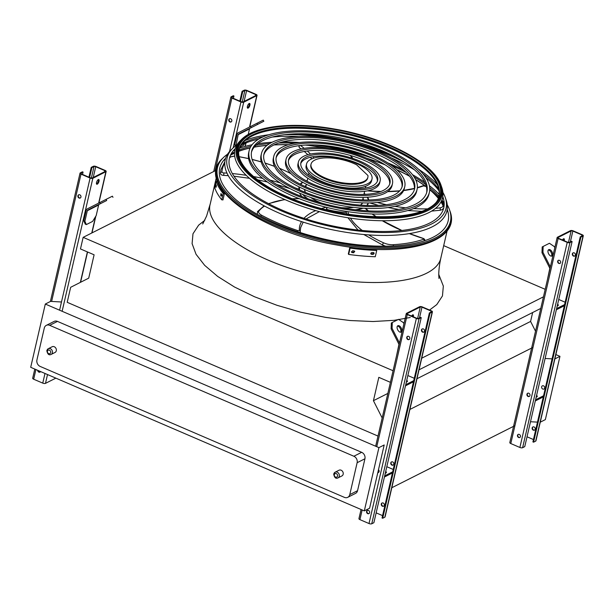 <?xml version="1.0" encoding="UTF-8"?>
<svg xmlns="http://www.w3.org/2000/svg" width="614" height="614" viewBox="0 0 614 614"><rect width="100%" height="100%" fill="white"/><g stroke="black" fill="none" stroke-linecap="round" stroke-linejoin="round"><path stroke-width="0.92" d="M554.864 358.914L559.96 356.343L555.87 354.577M559.96 356.343L545.355 419.608L540.259 422.179M378.001 436.07L67.202 302.311L70.664 287.298L88.715 278.15L94.103 254.802L80.472 248.939L83.151 237.349L393.083 370.741M390.412 382.33L378.823 377.341L373.435 400.689L382.177 417.981M409.891 409.446L532.522 347.616M391.824 487.723L514.448 425.893M416.983 378.731L530.588 321.444L535.523 331.199M373.435 400.689L387.848 393.421M532.653 312.518L530.588 321.444M419.047 369.805L540.78 308.42M421.718 358.208L543.459 296.823M443.699 245.638L545.194 289.324M83.151 237.349L216.182 170.27M530.504 421.741L537.473 422.125M364.309 510.894L369.59 508.231L384.195 444.966L378.915 447.629L364.309 510.894L30.7 367.31L45.306 304.045L378.915 447.629M385.178 164.867A118.425 46.019 13 0 0 367.195 158.458M288.119 144.781A118.425 46.019 13 0 0 273.982 144.95M266.975 145.434A118.425 46.019 13 0 0 254.188 147.16M250.067 148.005A118.425 46.019 13 0 0 238.8 151.343M234.494 153.162A118.425 46.019 13 0 0 230.427 155.311M225.461 158.819A118.425 46.019 13 0 0 223.358 160.791M448.151 212.69A118.425 46.019 13 0 0 447.122 209.988M444.198 204.662A118.425 46.019 13 0 0 441.481 200.947M438.411 197.424A118.425 46.019 13 0 0 431.872 191.238M424.942 185.842A118.425 46.019 13 0 0 415.678 179.764M409.592 176.256A118.425 46.019 13 0 0 396.959 169.909M545.109 358.469L552.078 358.86M61.484 301.988L50.586 301.382L45.306 304.045M57.47 321.398L49.68 325.328A5.119 4.267 -116.8 0 0 46.311 325.359L54.109 321.429A5.119 4.267 63.2 0 1 57.47 321.398L361.661 452.318A5.119 4.267 63.2 0 1 364.931 458.773L357.555 490.693A5.119 4.267 63.2 0 1 355.537 493.403L347.739 497.332A5.119 4.267 -116.8 0 0 349.765 494.623L357.555 490.693M347.739 497.332A5.119 4.267 -116.8 0 1 344.377 497.355L40.186 366.435A5.119 4.267 -116.8 0 1 36.924 359.981L44.292 328.06A5.119 4.267 -116.8 0 1 46.311 325.359M364.931 458.773L357.133 462.703L349.765 494.623M49.68 325.328L353.864 456.248L361.661 452.318M339.028 470.224A3.2 2.671 63.2 0 1 342.85 471.874A3.2 2.671 63.2 0 1 341.906 475.934L338.007 477.899A3.2 2.671 63.2 0 0 338.951 473.839A3.2 2.671 63.2 0 0 335.129 472.189L339.028 470.224M52.144 346.757A3.2 2.671 63.2 0 1 55.974 348.407A3.2 2.671 63.2 0 1 55.03 352.467L51.131 354.431A3.2 2.671 63.2 0 0 52.075 350.371A3.2 2.671 63.2 0 0 48.253 348.721L52.144 346.757M357.133 462.703A5.119 4.267 -116.8 0 0 353.864 456.248M563.545 240.458A2.556 0.998 113.3 0 0 563.621 240.189A2.556 0.998 113.3 0 0 563.629 238.769M570.49 230.641L557.412 237.234A2.049 0.798 13 0 0 557.151 237.518A2.049 0.798 13 0 0 558.141 238.485L567.229 242.392A2.049 0.798 13 0 0 569.961 242.63L572.102 241.555L571.45 241.279L569.316 242.353A1.282 0.499 -167 0 1 567.605 242.208L558.517 238.293A1.282 0.499 -167 0 1 557.896 237.687A1.282 0.499 -167 0 1 558.065 237.511L571.135 230.918A1.282 0.499 -167 0 1 572.847 231.064L581.934 234.978A1.282 0.499 -167 0 1 582.556 235.584A1.282 0.499 -167 0 1 582.387 235.761L580.253 236.835L580.898 237.119L583.039 236.037A2.049 0.798 13 0 0 583.3 235.753A2.049 0.798 13 0 0 582.31 234.786L573.223 230.879A2.049 0.798 13 0 0 570.49 230.641M562.455 239.99A2.556 0.998 -66.7 0 1 564.02 238.754A2.556 0.998 -66.7 0 1 564.266 240.473A2.556 0.998 -66.7 0 1 564.197 240.742M580.898 237.119L533.558 442.187L532.906 441.911L580.253 236.835M544.679 388.094A1.788 1.497 -116.8 0 0 542.362 385.845A1.788 1.497 -116.8 0 0 543.973 389.038A1.788 1.497 -116.8 0 0 544.679 388.094M529.445 396.345A1.788 1.497 63.2 0 1 527.848 393.183M535.193 429.201A1.788 1.497 -116.8 0 0 532.875 426.953A1.788 1.497 -116.8 0 0 534.487 430.145A1.788 1.497 -116.8 0 0 535.193 429.201M527.027 436.792L533.451 439.555M519.958 437.452A1.788 1.497 63.2 0 1 518.362 434.29M557.151 237.518L509.804 442.587A2.049 0.798 13 0 0 510.794 443.554L519.881 447.468A2.049 0.798 13 0 0 522.614 447.706L524.755 446.624L572.102 241.555M560.666 262.546A1.788 1.497 63.2 0 1 557.642 261.242A1.788 1.497 63.2 0 1 560.666 262.546M529.974 395.508A1.788 1.497 63.2 0 1 526.942 394.211A1.788 1.497 63.2 0 1 529.974 395.508M520.48 436.615A1.788 1.497 63.2 0 1 517.456 435.311A1.788 1.497 63.2 0 1 520.48 436.615M574.85 255.969A1.788 1.497 63.2 0 1 573.253 252.799M534.664 430.038A1.788 1.497 63.2 0 1 533.067 426.868M533.558 442.187L535.692 441.113A2.049 0.798 13 0 0 535.953 440.829L583.3 235.753M575.379 255.132A1.788 1.497 -116.8 0 0 573.062 252.884A1.788 1.497 -116.8 0 0 574.673 256.076A1.788 1.497 -116.8 0 0 575.379 255.132M565.156 302.234L558.732 299.463M560.145 263.383A1.788 1.497 63.2 0 1 558.548 260.221M535.301 400.927L543.298 396.897M535.569 399.783L543.559 395.754M536.782 396.943A3.584 1.389 13 0 0 536.329 396.506M536.175 397.143A3.584 1.389 13 0 0 537.242 396.444A3.584 1.389 13 0 0 536.59 395.362M556.614 308.612L564.611 304.582M557.228 305.972A3.584 1.389 13 0 0 558.287 305.281A3.584 1.389 13 0 0 557.635 304.191M556.353 309.763L564.343 305.734M557.827 305.78A3.584 1.389 13 0 0 557.374 305.342M547.435 279.585L549.73 268.732A1.282 1.067 -116.8 0 0 549.599 267.788L541.993 252.753L542.2 246.928L543.152 246.444L542.945 252.277L550.359 266.929M548.302 250.013A3.584 1.972 -116.9 0 1 551.142 252.438A3.584 1.972 -116.9 0 1 551.418 256.161M554.81 247.657L554.258 246.567L549.438 243.274L543.152 246.444M548.716 249.652A3.584 1.972 -116.9 0 1 552.093 251.955A3.584 1.972 -116.9 0 1 551.955 256.038A3.584 1.972 -116.9 0 1 548.578 253.736A3.584 1.972 -116.9 0 1 548.716 249.652L548.716 249.652M542.945 252.277L541.993 252.753M235.269 146.078L234.671 144.712L237.104 134.182A2.556 2.134 63.2 0 1 238.109 132.831L256.982 123.276L257.558 124.419L238.685 133.975A1.282 1.067 -116.8 0 0 238.186 134.65L235.929 145.579M249.913 105.178A2.556 0.998 -66.7 0 1 247.642 108.156A2.556 0.998 -66.7 0 1 247.734 105.416A2.556 0.998 -66.7 0 1 249.66 103.459A2.556 0.998 -66.7 0 1 249.913 105.178M243.704 102.216L256.782 95.623A2.049 0.798 13 0 0 257.043 95.339A2.049 0.798 13 0 0 256.053 94.372L246.966 90.458A2.049 0.798 13 0 0 244.234 90.22L242.093 91.302L242.745 91.578L244.879 90.504A1.282 0.499 -167 0 1 246.59 90.649L255.677 94.564A1.282 0.499 -167 0 1 256.299 95.17A1.282 0.499 -167 0 1 256.13 95.347L243.06 101.939A1.282 0.499 -167 0 1 241.348 101.786L232.261 97.879A1.282 0.499 -167 0 1 231.639 97.273A1.282 0.499 -167 0 1 231.808 97.096L233.942 96.014L233.297 95.738L231.156 96.812A2.049 0.798 13 0 0 230.895 97.104A2.049 0.798 13 0 0 231.885 98.071L240.972 101.978A2.049 0.798 13 0 0 243.704 102.216L233.166 147.867M247.381 107.864A2.556 0.998 113.3 0 0 249.261 104.894A2.556 0.998 113.3 0 0 249.276 103.474M228.792 119.707A1.788 1.497 63.2 0 1 231.639 119.692A1.788 1.497 63.2 0 1 229.383 121.595A1.788 1.497 63.2 0 1 228.792 119.707M233.404 98.37L233.942 96.014M231.286 121.848A1.788 1.497 63.2 0 1 229.69 118.686M240.473 101.41L242.745 91.578M239.828 101.133L242.093 91.302M244.625 143.476L243.497 145.334L240.013 147.091M248.209 134.52L249.499 128.948A1.282 1.067 -116.8 0 1 250.005 128.272L263.843 121.25L263.268 120.106L256.982 123.276M263.843 121.25L257.558 124.419M251.364 127.566L257.228 124.596L251.364 127.566M246.836 139.854L247.189 138.941M234.671 144.712L235.753 145.18M251.233 127.62L250.658 126.476M85.254 224.11L83.803 220.787L86.229 210.257A2.556 2.134 63.2 0 1 87.242 208.906L106.107 199.35L106.682 200.494L87.817 210.049A1.282 1.067 -116.8 0 0 87.311 210.725L84.885 221.255L86.336 224.578L85.254 224.11M99.038 181.245A2.556 0.998 -66.7 0 1 96.774 184.231A2.556 0.998 -66.7 0 1 96.866 181.491A2.556 0.998 -66.7 0 1 98.793 179.534A2.556 0.998 -66.7 0 1 99.038 181.245M92.837 178.29L105.907 171.697A2.049 0.798 13 0 0 106.176 171.413A2.049 0.798 13 0 0 105.186 170.446L96.099 166.532A2.049 0.798 13 0 0 93.359 166.294L91.225 167.376L91.877 167.653L94.011 166.578A1.282 0.499 -167 0 1 95.723 166.724L104.81 170.631A1.282 0.499 -167 0 1 105.424 171.237A1.282 0.499 -167 0 1 105.263 171.413L92.184 178.006A1.282 0.499 -167 0 1 90.473 177.86L81.386 173.954A1.282 0.499 -167 0 1 80.772 173.348A1.282 0.499 -167 0 1 80.933 173.171L83.074 172.089L82.422 171.813L80.288 172.887A2.049 0.798 13 0 0 80.027 173.171A2.049 0.798 13 0 0 81.01 174.138L90.097 178.052A2.049 0.798 13 0 0 92.837 178.29L62.129 311.29M34.798 369.075L32.68 378.247A2.049 0.798 13 0 0 33.67 379.214L42.757 383.121A2.049 0.798 13 0 0 45.49 383.359L55.851 378.14M96.513 183.939A2.556 0.998 113.3 0 0 98.393 180.969A2.556 0.998 113.3 0 0 98.401 179.549M40.232 371.992A1.788 1.497 63.2 0 1 38.114 370.503M40.601 371.57A1.788 1.497 63.2 0 1 37.684 370.319M77.917 195.782A1.788 1.497 63.2 0 1 80.764 195.759A1.788 1.497 63.2 0 1 78.508 197.67A1.788 1.497 63.2 0 1 77.917 195.782M82.529 174.445L83.074 172.089M80.419 197.923A1.788 1.497 63.2 0 1 78.822 194.761M89.606 177.484L91.877 167.653M88.953 177.208L91.225 167.376M106.682 200.494L99.13 204.339A1.282 1.067 -116.8 0 0 98.631 205.015L96.198 215.552L92.622 221.408L86.336 224.578M112.968 197.324L112.393 196.181L106.107 199.35M100.496 203.633L106.36 200.671L100.496 203.633M83.803 220.787L84.885 221.255M100.358 203.687L99.783 202.551M412.677 316.532A2.556 0.998 113.3 0 0 412.746 316.264A2.556 0.998 113.3 0 0 412.761 314.844M419.615 306.708L406.545 313.309A2.049 0.798 13 0 0 406.276 313.593A2.049 0.798 13 0 0 407.266 314.56L416.353 318.466A2.049 0.798 13 0 0 419.093 318.704L421.227 317.63L420.582 317.346L418.441 318.428A1.282 0.499 -167 0 1 416.729 318.275L407.642 314.368A1.282 0.499 -167 0 1 407.028 313.762A1.282 0.499 -167 0 1 407.189 313.585L420.268 306.992A1.282 0.499 -167 0 1 421.979 307.138L431.066 311.052A1.282 0.499 -167 0 1 431.68 311.659A1.282 0.499 -167 0 1 431.519 311.835L429.378 312.91L430.03 313.194L432.164 312.112A2.049 0.798 13 0 0 432.433 311.828A2.049 0.798 13 0 0 431.442 310.861L422.355 306.946A2.049 0.798 13 0 0 419.615 306.708M411.587 316.064A2.556 0.998 -66.7 0 1 413.153 314.828A2.556 0.998 -66.7 0 1 413.399 316.54A2.556 0.998 -66.7 0 1 413.329 316.809M430.03 313.194L382.683 518.262L382.038 517.986L429.378 312.91M393.812 464.169A1.788 1.497 -116.8 0 0 391.494 461.92A1.788 1.497 -116.8 0 0 393.106 465.113A1.788 1.497 -116.8 0 0 393.812 464.169M393.236 469.472L386.812 466.709M378.577 472.419A1.788 1.497 63.2 0 1 377.856 472.435M384.318 505.276A1.788 1.497 -116.8 0 0 382 503.019A1.788 1.497 -116.8 0 0 383.612 506.22A1.788 1.497 -116.8 0 0 384.318 505.276M376.152 512.867L382.576 515.63M369.083 513.527A1.788 1.497 63.2 0 1 367.487 510.364M361.055 509.49L358.937 518.661A2.049 0.798 13 0 0 359.927 519.628L369.006 523.542A2.049 0.798 13 0 0 371.746 523.78L373.88 522.698L421.227 317.63M409.799 338.621A1.788 1.497 63.2 0 1 406.767 337.316A1.788 1.497 63.2 0 1 409.799 338.621M378.493 469.679A1.788 1.497 63.2 0 1 377.802 472.665M369.613 512.69A1.788 1.497 63.2 0 1 366.581 511.385A1.788 1.497 63.2 0 1 369.613 512.69M423.982 332.036A1.788 1.497 63.2 0 1 422.386 328.874M393.282 465.005A1.788 1.497 63.2 0 1 391.686 461.835M383.796 506.113A1.788 1.497 63.2 0 1 382.2 502.943M382.683 518.262L384.824 517.188A2.049 0.798 13 0 0 385.085 516.896L432.433 311.828M424.512 331.207A1.788 1.497 -116.8 0 0 422.186 328.95A1.788 1.497 -116.8 0 0 423.798 332.151A1.788 1.497 -116.8 0 0 424.512 331.207M414.281 378.301L407.857 375.538M409.269 339.458A1.788 1.497 63.2 0 1 407.673 336.288M384.433 477.001L392.43 472.972M384.702 475.858L392.691 471.821M385.914 473.018A3.584 1.389 13 0 0 385.454 472.58M385.308 473.21A3.584 1.389 13 0 0 386.375 472.519A3.584 1.389 13 0 0 385.722 471.429M405.747 384.686L413.736 380.657M406.353 382.046A3.584 1.389 13 0 0 407.42 381.355A3.584 1.389 13 0 0 406.767 380.266M405.478 385.838L413.475 381.801M406.959 381.854A3.584 1.389 13 0 0 406.499 381.409M396.567 355.659L398.854 344.807A1.282 1.067 -116.8 0 0 398.732 343.863L391.126 328.828L391.325 322.995L392.277 322.511L392.077 328.344L399.491 342.996M397.427 326.088A3.584 1.972 -116.9 0 1 400.274 328.505A3.584 1.972 -116.9 0 1 400.551 332.235M403.943 323.724L403.39 322.642L398.563 319.341L392.277 322.511M397.849 325.719A3.584 1.972 -116.9 0 1 401.226 328.029A3.584 1.972 -116.9 0 1 401.08 332.113A3.584 1.972 -116.9 0 1 397.703 329.81A3.584 1.972 -116.9 0 1 397.849 325.727A3.584 1.972 -116.9 0 1 397.849 325.719M392.077 328.344L391.126 328.828M403.352 169.871A119.553 46.457 13 0 0 392.707 164.959A119.553 46.457 13 0 0 387.726 162.879M361.976 153.937A119.553 46.457 13 0 0 326.564 145.764M299.502 142.517A119.553 46.457 13 0 0 282.394 141.941M272.086 142.264A119.553 46.457 13 0 0 257.711 143.753M252.062 144.766A119.553 46.457 13 0 0 239.537 148.204M234.847 150.1A119.553 46.457 13 0 0 233.174 150.898M227.587 154.16A119.553 46.457 13 0 0 223.235 157.752A119.553 46.457 13 0 0 323.494 239.851A119.553 46.457 13 0 0 449.594 210.011A119.553 46.457 13 0 0 447.261 204.876M443.669 199.489A119.553 46.457 13 0 0 442.51 198.038M439.125 194.277A119.553 46.457 13 0 0 429.378 185.697M424.742 182.312A119.553 46.457 13 0 0 412.478 174.675M396.744 169.71A118.64 46.096 -167 0 1 409.431 176.064M415.594 179.595A118.64 46.096 -167 0 1 425.31 185.973M429.754 189.342A118.64 46.096 -167 0 1 438.465 197.286M441.55 200.801A118.64 46.096 -167 0 1 444.206 204.393M447.176 209.673A118.64 46.096 -167 0 1 447.713 210.94M224.517 159.41A118.64 46.096 -167 0 1 225.553 158.512M230.542 155.066A118.64 46.096 -167 0 1 234.502 153.001M238.815 151.19A118.64 46.096 -167 0 1 250.128 147.874M254.303 147.022A118.64 46.096 -167 0 1 267.121 145.318M274.212 144.843A118.64 46.096 -167 0 1 288.403 144.697M366.474 158.143A118.64 46.096 -167 0 1 384.771 164.613M373.396 158.55A117.205 45.543 13 0 0 314.284 144.904M294.674 143.215A117.205 45.543 13 0 0 278.664 143.054M269.73 143.538A117.205 45.543 13 0 0 255.9 145.311M250.965 146.324A117.205 45.543 13 0 0 238.976 150.039M234.556 152.049A117.205 45.543 13 0 0 231.048 154.037M225.637 158.243A117.205 45.543 13 0 0 225.407 158.473A117.205 45.543 13 0 0 323.693 238.961A117.205 45.543 13 0 0 447.322 209.704A117.205 45.543 13 0 0 447.215 209.405M444.191 203.249A117.205 45.543 13 0 0 441.919 199.918M438.826 196.173A117.205 45.543 13 0 0 429.677 187.585M425.686 184.507A117.205 45.543 13 0 0 414.036 176.855M406.215 172.503A117.205 45.543 13 0 0 391.755 165.626M251.464 152.203A89.936 34.944 -167 0 1 383.052 151.059A89.936 34.944 -167 0 1 426.653 192.65M429.393 192.32L428.963 194.154A92.491 35.942 -167 0 1 293.385 196.273A92.491 35.942 -167 0 1 248.724 152.541L249.146 150.706A92.491 35.942 13 0 0 331.184 206.527A92.491 35.942 13 0 0 429.393 192.32A92.491 35.942 13 0 0 384.732 148.588A92.491 35.942 13 0 0 249.146 150.706M383.474 149.217A89.936 34.944 13 0 0 251.64 151.282A89.936 34.944 13 0 0 331.406 205.56A89.936 34.944 13 0 0 426.899 191.745A89.936 34.944 13 0 0 383.474 149.217M263.774 155.05A77.295 30.032 -167 0 1 376.842 154.191A77.295 30.032 -167 0 1 414.335 189.81M417.075 189.473L416.653 191.315A79.858 31.03 -167 0 1 299.594 193.141A79.858 31.03 -167 0 1 261.034 155.38L261.464 153.546A79.858 31.03 13 0 0 332.289 201.745A79.858 31.03 13 0 0 417.075 189.473A79.858 31.03 13 0 0 378.523 151.719A79.858 31.03 13 0 0 261.464 153.546M377.265 152.356A77.295 30.032 13 0 0 263.951 154.122A77.295 30.032 13 0 0 332.512 200.778A77.295 30.032 13 0 0 414.588 188.897A77.295 30.032 13 0 0 377.265 152.356M276.1 157.89A64.662 25.128 -167 0 1 370.626 157.322A64.662 25.128 -167 0 1 402.016 186.963M404.764 186.633L404.342 188.467A67.218 26.118 -167 0 1 305.803 190.01A67.218 26.118 -167 0 1 273.345 158.228L273.775 156.386A67.218 26.118 13 0 0 333.394 196.964A67.218 26.118 13 0 0 404.764 186.633A67.218 26.118 13 0 0 372.307 154.851A67.218 26.118 13 0 0 273.775 156.386M371.056 155.488A64.662 25.128 13 0 0 276.262 156.961A64.662 25.128 13 0 0 333.617 195.989A64.662 25.128 13 0 0 402.277 186.057A64.662 25.128 13 0 0 371.056 155.488M288.419 160.738A52.029 20.216 -167 0 1 364.417 160.454A52.029 20.216 -167 0 1 389.698 184.123M392.453 183.786L392.031 185.628A54.585 21.206 -167 0 1 312.019 186.879A54.585 21.206 -167 0 1 285.663 161.068L286.086 159.233A54.585 21.206 13 0 0 334.5 192.174A54.585 21.206 13 0 0 392.453 183.786A54.585 21.206 13 0 0 366.097 157.982A54.585 21.206 13 0 0 286.086 159.233M364.839 158.619A52.029 20.216 13 0 0 288.58 159.809A52.029 20.216 13 0 0 334.722 191.207A52.029 20.216 13 0 0 389.959 183.218A52.029 20.216 13 0 0 364.839 158.619M300.753 163.585A39.388 15.304 -167 0 1 358.208 163.585A39.388 15.304 -167 0 1 377.364 181.276M380.143 180.946L379.721 182.78A41.952 16.302 -167 0 1 318.229 183.747A41.952 16.302 -167 0 1 297.974 163.915L298.396 162.073A41.952 16.302 13 0 0 335.605 187.393A41.952 16.302 13 0 0 380.143 180.946A41.952 16.302 13 0 0 359.888 161.114A41.952 16.302 13 0 0 298.396 162.073M358.63 161.751A39.388 15.304 13 0 0 300.891 162.649A39.388 15.304 13 0 0 335.827 186.426A39.388 15.304 13 0 0 377.648 180.37A39.388 15.304 13 0 0 358.63 161.751M326.433 209.029L326.894 207.44M298.911 187.715A35.812 13.915 -167 0 1 299.31 186.994M298.596 189.488L298.926 189.281A1.282 0.499 13 0 0 299.041 189.135A1.282 0.499 13 0 0 299.041 189.043A35.812 13.915 -167 0 1 298.987 186.833M300.254 184.139A35.812 13.915 -167 0 1 302.533 182.181M307.269 180.501A35.297 13.715 13 0 0 306.263 180.823M302.917 182.404A35.297 13.715 13 0 0 300.676 184.353M299.471 187.07A35.297 13.715 13 0 0 299.786 190.018M302.625 194.408A35.297 13.715 13 0 0 308.067 198.844M355.337 209.758A35.297 13.715 13 0 0 362.168 208.154M366.642 205.452A35.297 13.715 13 0 0 368.223 202.95M368.323 199.972A35.297 13.715 13 0 0 367.172 197.232M364.854 194.346A35.297 13.715 13 0 0 364.094 193.617M306.209 185.083A30.186 11.727 13 0 0 305.066 186.464M304.444 189.411A30.186 11.727 13 0 0 305.611 192.458M310.692 197.462A30.186 11.727 13 0 0 321.475 203.034M341.445 207.639A30.186 11.727 13 0 0 353.58 207.363M360.341 205.091A30.186 11.727 13 0 0 362.721 202.866M363.45 199.941A30.186 11.727 13 0 0 363.035 198.199M299.586 193.134A35.297 13.715 13 0 0 302.027 196.633M326.64 209.32A35.297 13.715 13 0 0 346.288 212.398M367.609 205.483A35.297 13.715 13 0 0 367.801 204.823L368.239 202.95M364.171 193.28A35.812 13.915 -167 0 1 365.284 194.331M367.609 197.209A35.812 13.915 -167 0 1 368.799 199.964M362.951 208.207A35.812 13.915 -167 0 1 356.373 209.873M346.565 213.887L346.258 211.4M371.992 179.065L371.562 180.9A33.578 13.047 -167 0 1 322.342 181.667A33.578 13.047 -167 0 1 306.125 165.795L306.555 163.953A33.578 13.047 13 0 0 336.334 184.223A33.578 13.047 13 0 0 371.992 179.065A33.578 13.047 13 0 0 355.775 163.186A33.578 13.047 13 0 0 306.555 163.953M305.143 189.718L304.997 190.325A29.157 11.328 13 0 0 304.889 191.092M361.585 204.178A29.157 11.328 13 0 0 361.823 203.449L361.961 202.835M356.634 164.805A29.157 11.328 13 0 0 327.891 157.867A29.157 11.328 13 0 0 311.045 164.145A29.157 11.328 13 0 0 336.909 181.744A29.157 11.328 13 0 0 367.87 177.269A29.157 11.328 13 0 0 367.924 175.489L356.634 164.805M311.045 164.145L310.861 164.951A29.157 11.328 13 0 0 336.718 182.55A29.157 11.328 13 0 0 367.679 178.068L367.87 177.269M352.582 250.75A120.989 47.009 13 0 0 354.071 250.934L354.762 251.364L353.649 252.768A120.989 47.009 -167 0 1 352.16 252.592L351.469 252.154L352.582 250.75M373.389 252.561C374.463 253.229 374.317 253.835 372.967 254.396A120.989 47.009 -167 0 1 371.547 254.326C370.465 253.651 370.603 253.037 371.969 252.492A120.989 47.009 13 0 0 373.389 252.561L374.041 252.93M370.787 253.628L371.547 254.326L370.887 253.95M348.66 254.442A120.989 47.009 13 0 0 375.269 256.752L376.727 250.435L376.405 249.875A119.707 46.511 -167 0 1 349.796 247.565L348.338 253.881L348.66 254.442L350.118 248.125A120.989 47.009 13 0 0 376.727 250.435M351.369 251.84L351.837 252.032A119.707 46.511 13 0 0 353.326 252.216L354.539 251.118M371.224 253.774A119.707 46.511 13 0 0 372.644 253.843L373.819 252.692M349.796 247.565L350.118 248.125M221.109 193.709A120.989 47.009 13 0 0 221.623 194.385L221.193 196.227A120.989 47.009 -167 0 1 220.687 195.551L220.956 193.61M216.105 184.868A120.989 47.009 13 0 0 216.374 185.52L215.944 187.362A120.989 47.009 -167 0 1 215.683 186.71L216.021 184.768M216.159 181.33L214.7 187.646A120.989 47.009 13 0 0 221.746 199.819L222.966 199.926L224.425 193.61A119.707 46.511 -167 0 1 217.379 181.437L216.159 181.33A120.989 47.009 13 0 0 223.204 193.502L221.746 199.819M223.204 193.502L224.425 193.61M221.731 194.615L221.807 195.459M233.857 150.092A111.426 43.295 -167 0 1 235.116 149.025M241.079 145.165A111.426 43.295 -167 0 1 258.701 139.125M272.24 137.06A111.426 43.295 -167 0 1 298.826 136.508M390.964 157.783A111.426 43.295 -167 0 1 414.619 169.932M425.886 177.722A111.426 43.295 -167 0 1 439.071 190.877M442.74 196.956A111.426 43.295 -167 0 1 443.4 198.468M404.68 162.457A109.99 42.742 13 0 0 390.673 155.787A109.99 42.742 13 0 0 359.781 144.896M332.504 138.595A109.99 42.742 13 0 0 284.451 134.696M263.176 136.838A109.99 42.742 13 0 0 242.023 143.829M235.216 148.703A109.99 42.742 13 0 0 234.748 149.156A109.99 42.742 13 0 0 282.54 210.31A109.99 42.742 13 0 0 397.089 230.941A109.99 42.742 13 0 0 443.009 197.24A109.99 42.742 13 0 0 442.794 196.633M438.81 189.258A109.99 42.742 13 0 0 422.862 173.701M445.28 197.539L446.14 200.018A113.774 44.208 -167 0 1 398.639 234.886A113.774 44.208 -167 0 1 280.153 213.542A113.774 44.208 -167 0 1 230.718 150.284L232.576 148.434A112.339 43.648 13 0 0 281.389 210.894A112.339 43.648 13 0 0 398.379 231.969A112.339 43.648 13 0 0 445.28 197.539A112.339 43.648 13 0 0 442.909 192.397M392.899 155.672A112.339 43.648 13 0 0 391.824 155.212A112.339 43.648 13 0 0 298.005 133.768M268.878 134.742A112.339 43.648 13 0 0 245.201 140.499M236.966 144.85A112.339 43.648 13 0 0 232.576 148.434M437.406 184.875A112.339 43.648 13 0 0 418.656 169.318M239.023 149.808A102.569 39.856 -167 0 1 347.808 134.512A102.569 39.856 -167 0 1 438.887 195.95M286.362 200.218A106.56 41.407 -167 0 1 240.059 140.967L241.54 139.493A105.424 40.961 -167 0 0 287.344 198.107A105.424 40.961 -167 0 0 397.128 217.886A105.424 40.961 -167 0 0 441.144 185.574L441.827 187.554A106.56 41.407 -167 0 1 397.335 220.211A106.56 41.407 -167 0 1 286.362 200.218M438.757 274.374L443.339 286.086L442.456 295.933L436.792 304.575L429.562 310.047M410.244 317.499L394.058 320.331L373.066 321.521L349.949 320.523L325.597 317.392L300.937 312.242L276.922 305.273L254.48 296.746L234.464 286.999L217.648 276.4L204.677 265.355L196.05 254.288L192.098 243.635L192.98 233.788L198.644 225.146L204.761 220.349M216.358 177.431L210.28 203.771C203.472 226.673 250.527 259.753 310.224 274.028C373.212 290.437 437.107 282.148 441.059 257.059L447.145 230.71M46.986 350.41A3.2 2.671 63.2 0 1 48.253 348.721L46.817 350.586C47.516 354.224 48.959 355.498 51.131 354.431M47.439 351.193A1.919 1.604 -116.8 0 0 49.527 353.733A1.919 1.604 -116.8 0 0 50.218 350.748A1.919 1.604 -116.8 0 0 47.439 351.193M333.862 473.878A3.2 2.671 63.2 0 1 335.129 472.189L333.701 474.062C334.4 477.692 335.835 478.974 338.007 477.899M334.315 474.66A1.919 1.604 -116.8 0 0 336.411 477.201A1.919 1.604 -116.8 0 0 337.094 474.215A1.919 1.604 -116.8 0 0 334.315 474.66M568.48 242.438L571.135 230.918M557.965 237.925L558.065 237.511M522.614 447.706L569.961 242.63M519.881 447.468L567.229 242.392M510.794 443.554L558.141 238.485M535.692 441.113L583.039 236.037M581.673 236.121L581.934 234.978M570.368 241.824L572.847 231.064M245.047 146.447L245.853 142.962M249.53 127.052L256.782 95.623M229.521 151.574L240.972 101.978M215.084 170.822L231.885 98.071M231.708 97.503L231.808 97.096M255.416 95.707L255.677 94.564M244.111 101.41L246.59 90.649M242.223 102.016L244.879 90.504M250.005 128.272L238.685 133.975M249.499 128.948L238.186 134.65M80.357 282.386L87.388 251.917M91.755 233.005L95.538 216.635M98.654 203.119L105.907 171.697M45.49 383.359L47.524 374.555M42.757 383.121L44.983 373.458M59.589 310.193L90.097 178.052M33.67 379.214L35.896 369.551M51.622 301.443L81.01 174.138M80.841 173.578L80.933 173.171M104.541 171.782L104.81 170.631M93.236 177.477L95.723 166.724M91.356 178.091L94.011 166.578M99.13 204.339L87.817 210.049M98.631 205.015L87.311 210.725M417.612 318.505L420.268 306.992M407.097 313.992L407.189 313.585M371.746 523.78L419.093 318.704M369.006 523.542L416.353 318.466M359.927 519.628L362.153 509.965M376.758 446.7L407.266 314.56M384.824 517.188L432.164 312.112M430.798 312.196L431.066 311.052M419.492 317.898L421.979 307.138M223.235 157.752L222.483 158.496A120.129 46.679 13 0 0 323.225 241.003A120.129 46.679 13 0 0 449.939 211.009L449.594 210.011M299.225 198.675A79.467 30.877 13 0 0 292.701 198.898M285.042 199.642A79.467 30.877 13 0 0 268.878 203.825M264.557 206.066A79.467 30.877 13 0 0 258.885 211.132A8.949 3.477 13 0 0 261.717 215.291A114.465 44.477 13 0 0 297.667 230.549A1.282 0.499 13 0 0 299.325 230.38A101.701 39.519 -167 0 1 301.535 221.593M303.968 218.338A101.701 39.519 -167 0 1 315.726 210.61M321.59 208.507A101.701 39.519 -167 0 1 326.18 207.263M300.315 231.762A1.282 1.174 177.5 0 0 299.325 230.38M297.168 231.532L297.667 230.549M260.804 216.22A1.282 0.675 -61.8 0 1 261.717 215.291M257.412 211.914A1.282 1.159 36 0 1 258.885 211.132M299.003 189.212L298.911 189.626M291.036 173.708A79.467 30.877 13 0 0 279.577 168.405M274.527 166.409A79.467 30.877 13 0 0 265.133 163.147M261.257 161.958A79.467 30.877 13 0 0 252.131 159.502M248.639 158.681A79.467 30.877 13 0 0 239.237 156.785M234.702 156.248A8.949 3.477 13 0 0 230.242 157.268A114.465 44.477 13 0 0 229.544 157.844M224.778 163.232A114.465 44.477 13 0 0 221.976 172.104A1.282 0.499 13 0 0 223.634 172.918A101.701 39.519 -167 0 1 226.996 173.125M232.338 173.562A101.701 39.519 -167 0 1 246.191 175.289M253.528 176.533A101.701 39.519 -167 0 1 262.708 178.39M270.114 180.148A101.701 39.519 -167 0 1 280.23 182.918M295.058 187.823A101.701 39.519 -167 0 1 298.926 189.281M223.105 175.213A1.282 0.484 -86.9 0 0 223.304 175.343A1.282 0.484 -86.9 0 0 223.78 174.622A1.282 0.484 -86.9 0 0 223.634 172.918M228.301 175.673L223.304 175.343C221.547 175.197 220.595 174.483 220.434 173.202A1.282 1.174 2.2 0 1 221.976 172.104M229.728 157.207A1.282 1.128 51.3 0 1 230.242 157.268M354.224 162.541A79.467 30.877 13 0 0 354.002 161.912M352.198 158.212A79.467 30.877 13 0 0 350.31 155.442M329.472 148.296A114.465 44.477 13 0 0 305.173 145.058M300.476 145.464A101.701 39.519 -167 0 1 304.199 148.342M307.292 150.998A101.701 39.519 -167 0 1 310.461 154.045M312.91 156.731A101.701 39.519 -167 0 1 314.007 158.074M301.144 148.918L299.363 147.583A1.282 0.875 -53.8 0 1 299.118 146.662A1.282 0.875 -53.8 0 1 299.993 145.526M377.219 202.49A79.467 30.877 13 0 0 386.398 204.685M394.94 206.327A79.467 30.877 13 0 0 405.693 207.847M413.644 208.56A79.467 30.877 13 0 0 426.891 208.875M435.487 208.384A79.467 30.877 13 0 0 439.739 207.885A8.949 3.477 13 0 0 442.671 204.861A114.465 44.477 13 0 0 440.952 202.006M438.112 198.161A114.465 44.477 13 0 0 429.739 189.68M426.415 186.932A114.465 44.477 13 0 0 425.556 186.265A1.282 0.499 13 0 0 423.506 185.865A101.701 39.519 -167 0 1 417.336 187.884M414.45 188.628A101.701 39.519 -167 0 1 403.621 190.555M399.568 191A101.701 39.519 -167 0 1 387.657 191.629M380.619 191.599A101.701 39.519 -167 0 1 367.425 190.862M417.359 187.623L422.777 185.819A1.282 1.021 68.9 0 1 423.506 185.865M422.777 185.819L426.07 186.395A1.282 0.898 127.7 0 0 425.556 186.265M441.174 201.592L443.531 205.398A1.282 1.113 151.5 0 0 442.671 204.861M443.531 205.398L443.868 207.509C443.147 209.167 441.735 210.103 439.655 210.295A1.282 0.829 -98 0 0 440.269 209.581A1.282 0.829 -98 0 0 439.739 207.885M347.915 211.661A79.467 30.877 13 0 0 348.599 214.209M350.471 218.147A79.467 30.877 13 0 0 362.26 230.465M368.684 234.893A79.467 30.877 13 0 0 383.681 242.868A8.949 3.477 13 0 0 393.006 244.702A114.465 44.477 13 0 0 423.491 239.299A1.282 0.499 13 0 0 422.854 238.386A101.701 39.519 -167 0 1 409.3 233.619M401.663 230.496A101.701 39.519 -167 0 1 382.292 220.733M376.221 216.911A101.701 39.519 -167 0 1 372.053 213.979M368.07 210.863A101.701 39.519 -167 0 1 365.161 208.33M424.243 240.834A1.282 1.005 -109.1 0 0 423.491 239.299M393.451 245.953A1.282 0.706 -93.3 0 0 393.006 244.702M383.151 245.163A1.282 0.545 -65.6 0 1 382.89 245.178A1.282 0.545 -65.6 0 1 382.745 244.311A1.282 0.545 -65.6 0 1 383.681 242.868M372.967 254.396L372.644 253.843M353.649 252.768L353.326 252.216M352.16 252.592L351.837 252.032M215.683 186.71L216.366 186.763M220.687 195.551L221.777 195.643M287.889 197.416A104.526 40.616 13 0 0 441.527 191.514A104.526 40.616 13 0 0 288.388 125.601A104.526 40.616 13 0 0 287.889 197.416M288.35 197.186A103.589 40.255 -167 0 1 288.849 126.016A103.589 40.255 -167 0 1 440.614 191.33A103.589 40.255 -167 0 1 288.35 197.186M438.995 195.505A102.569 39.856 13 0 0 348.023 133.599A102.569 39.856 13 0 0 239.115 149.355C235.277 163.117 255.171 183.079 288.542 197.163C348.291 224.547 436.554 222.437 438.995 195.505M438.987 278.51L438.757 275.133C438.734 270.03 439.501 264.005 441.059 257.059M210.28 203.771L206.573 216.082L202.743 223.964M245.255 146.385L246.068 142.878M249.752 126.937L257.043 95.339M213.718 171.513L230.895 97.104M80.58 282.279L87.572 251.993M91.977 232.898L95.853 216.113M98.877 203.011L106.176 171.413M50.402 301.474L80.027 173.171M375.661 446.224L406.276 313.593M222.483 158.496C193.517 184.415 258.755 232.023 337.239 245.047C404.826 258.103 461.997 241.916 449.939 211.009M326.924 208.1L326.602 209.497M326.518 209.581L326.134 209.673M319.38 211.63L306.018 218.991M303.193 222.13L300.691 227.548L300.016 232.46M257.327 214.324L257.588 211.531L264.112 205.828M298.895 198.545L292.379 198.767M284.735 199.512L268.502 203.633M299.041 189.135L298.926 189.634M290.1 188.651L276.684 184.446M267.42 182.013L257.657 179.833M249.468 178.306L233.949 176.187M220.434 173.202L220.902 169.702L224.885 161.659M229.782 157.015L234.678 156.125M290.737 173.401L279.447 168.221M274.458 166.264L265.079 163.017M261.226 161.843L252.101 159.387M248.616 158.573L239.214 156.677M299.455 187.063L299.018 188.935M311.797 158.857L310.392 157.261M307.867 154.674L304.298 151.458M299.363 147.583L298.673 145.695M305.949 145.011L331.337 148.527M355.03 162.871L354.777 162.196M352.866 158.435L350.909 155.618M367.817 190.785L380.933 191.484M387.848 191.491L399.729 190.824M403.705 190.371L414.458 188.391M429.746 189.373L438.258 197.808M439.655 210.295L431.596 211.101M421.427 211.323L407.819 210.533M398.678 209.412L388.079 207.547M378.585 205.383L369.72 202.927M365.553 208.346L368.446 210.886M372.399 213.987L376.559 216.926M382.599 220.733L401.901 230.473M409.515 233.581L422.977 238.316C424.404 238.831 424.98 239.567 424.711 240.519L424.665 240.696M363.78 234.502L382.89 245.178L385.646 246.191M357.985 230.027L347.938 217.755M362.636 199.918L363.227 197.378M363.918 194.385L364.624 191.322M365.368 188.099L365.798 186.211M305.81 186.802L306.401 184.261M307.092 181.26L307.798 178.206M308.543 174.975L308.98 173.094M441.144 185.574C434.321 163.147 385.446 137.582 334.438 129.017C293.17 121.61 254.802 125.709 241.54 139.493"/></g></svg>
